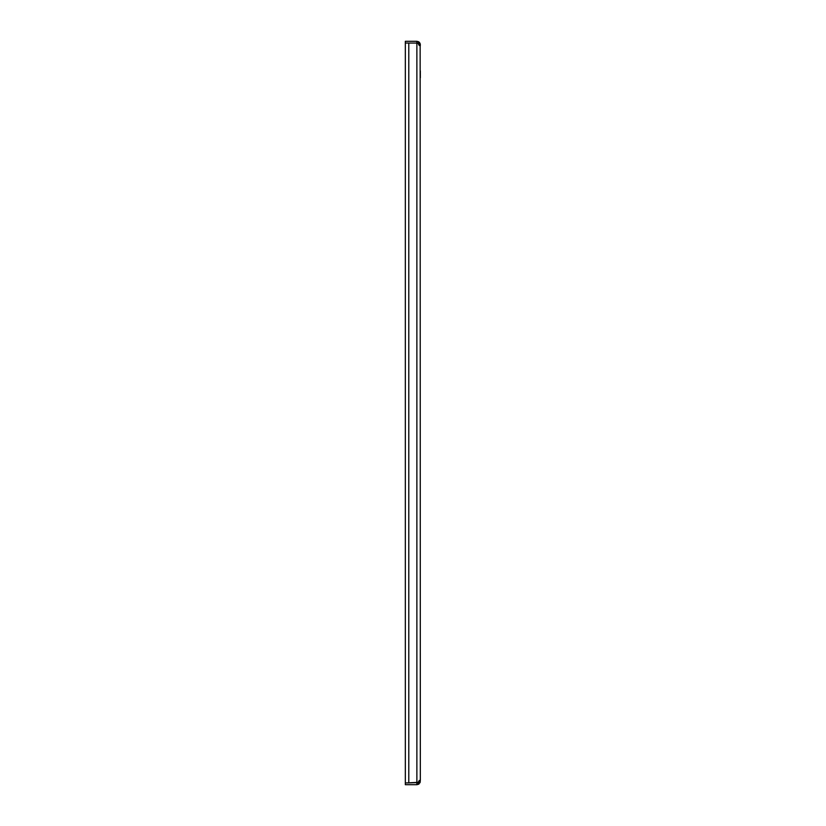 <?xml version="1.0" encoding="UTF-8"?>
<svg xmlns="http://www.w3.org/2000/svg" width="826" height="826" viewBox="0 0 826 826"><rect width="100%" height="100%" fill="white"/><g stroke="black" fill="none" stroke-linecap="round" stroke-linejoin="round"><path stroke-width="1.24" d="M405.329 252.983L405.329 255.575M405.329 368.417L405.329 371.008M420.145 45.771L420.331 780.353C419.391 780.188 418.823 780.849 418.627 782.356L405.329 782.965L405.329 784.7L416.872 784.7L416.872 43.076L405.329 43.035L416.872 43.076L416.872 41.3L418.617 41.775L417.956 43.417L416.872 43.035L418.627 43.644C418.823 45.131 419.381 45.802 420.331 45.647L418.813 41.899M419.123 783.874L420.176 780.209M420.331 45.647L419.722 45.647M418.596 44.759L420.331 44.759L420.197 43.799M420.331 781.241L418.596 781.241M419.722 780.353L420.331 780.353M408.787 43.076L408.787 782.924L417.956 782.583L418.545 784.266M420.197 782.201L419.98 782.759M418.555 784.256L416.872 784.7M419.123 42.126L419.918 43.128M408.787 782.924L405.329 782.924L405.329 41.3L416.872 41.3M416.872 782.924L418.627 782.356M405.329 486.442L405.329 485.151M405.329 782.924L405.329 780.043M420.331 70.86L420.331 77.789M420.331 748.211L420.331 755.14"/></g></svg>
